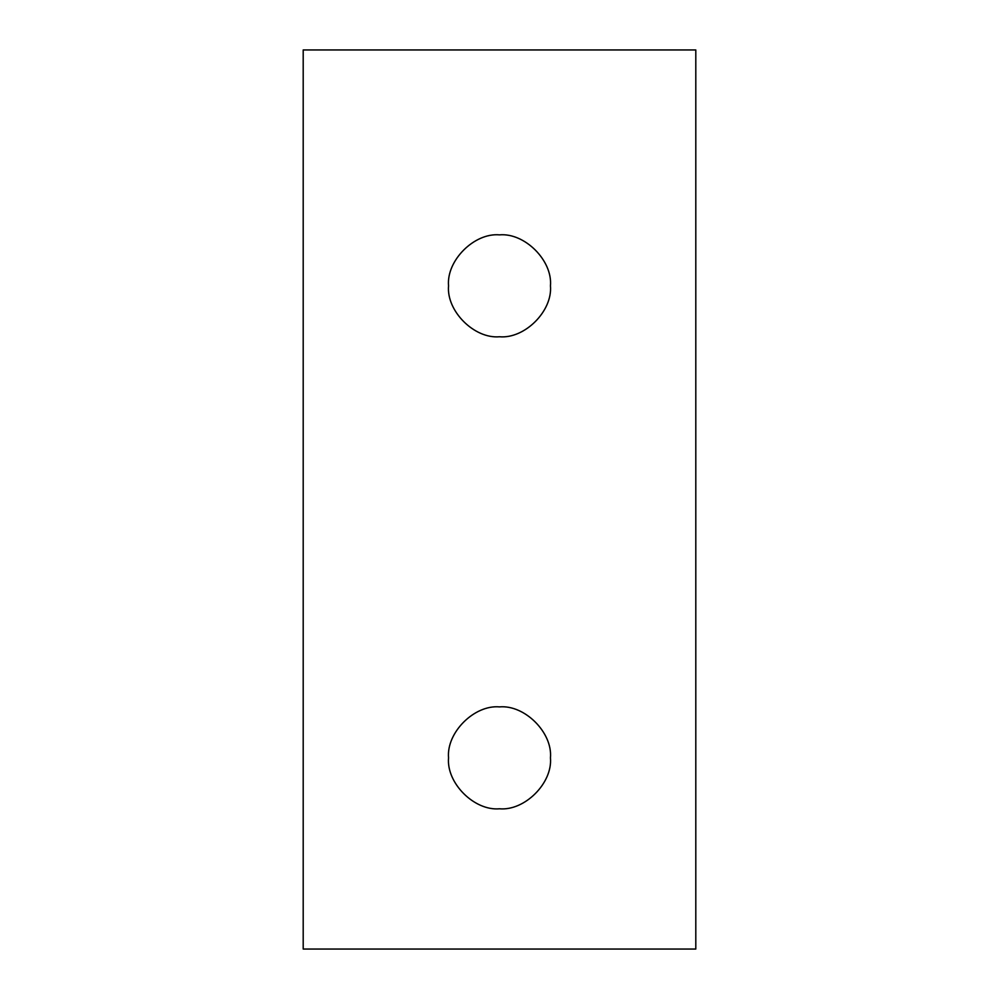 <?xml version="1.0" encoding="UTF-8"?>
<svg xmlns="http://www.w3.org/2000/svg" width="999" height="999" viewBox="0 0 999 999"><rect width="100%" height="100%" fill="white"/><g stroke="black" fill="none" stroke-linecap="round" stroke-linejoin="round"><path stroke-width="1.5" d="M448.551 757.841C446.278 783.054 474.288 811.063 499.5 808.79C524.712 811.063 552.722 783.054 550.449 757.841C552.722 732.629 524.712 704.62 499.5 706.892C474.288 704.62 446.278 732.629 448.551 757.841C446.278 732.629 474.288 704.62 499.5 706.892C524.712 704.62 552.722 732.629 550.449 757.841C552.722 783.054 524.712 811.063 499.5 808.79C474.288 811.063 446.278 783.054 448.551 757.841M448.551 285.814C446.278 311.026 474.288 339.036 499.5 336.763C524.712 339.036 552.722 311.026 550.449 285.814C552.722 260.602 524.712 232.592 499.5 234.865C474.288 232.592 446.278 260.602 448.551 285.814C446.278 260.602 474.288 232.592 499.5 234.865C524.712 232.592 552.722 260.602 550.449 285.814C552.722 311.026 524.712 339.036 499.5 336.763C474.288 339.036 446.278 311.026 448.551 285.814M695.804 949.05L303.197 949.05L695.804 949.05L695.804 49.95L303.197 49.95L303.197 949.05L303.197 49.95L695.804 49.95L695.804 949.05"/></g></svg>
